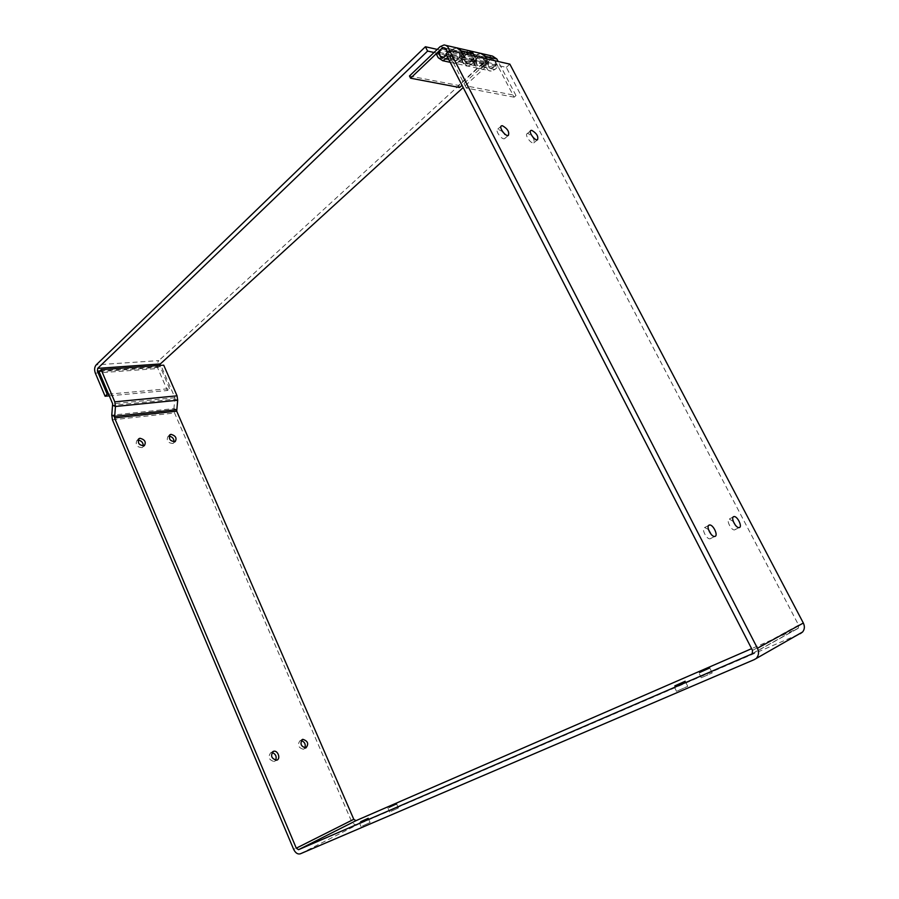 <?xml version="1.0" encoding="UTF-8"?>
<svg xmlns="http://www.w3.org/2000/svg" width="899" height="899" viewBox="0 0 899 899"><rect width="100%" height="100%" fill="white"/><g stroke="black" fill="none" stroke-linecap="round" stroke-linejoin="round"><path stroke-width="0.67" stroke-dasharray="4.5 3.37" d="M528.073 133.513L527.286 133.569C524.229 134.502 531.017 144.267 533.77 142.896C534.871 139.536 532.983 136.412 528.073 133.513M169.046 436.15L167.978 436.442C166.203 440.701 167.866 443.038 172.968 443.477L174.069 441.971M733.303 521.487L729.179 518.981C725.853 519.791 731.213 530.657 734.573 529.904C735.966 529.477 736.191 527.848 735.247 524.994M301.255 740.551L299.996 740.72C297.187 744.878 298.288 747.721 303.311 749.26L304.873 748.035M708.457 529.5L704.58 527.488C701.029 528.354 706.49 539.591 710.075 538.804C711.457 538.445 711.806 536.95 711.12 534.321M271.947 752.53L270.723 752.721C267.722 757.025 268.835 759.947 274.049 761.509L275.69 760.284M502.687 131.737L497.81 129.063C494.562 130.074 501.653 140.132 504.564 138.66C505.845 137.738 505.485 135.76 503.485 132.726M137.974 440.117L136.951 440.431C135.097 444.848 136.828 447.241 142.143 447.601L143.289 446.073M362.454 825.967L370.096 822.495L362.454 825.967M677.34 690.96L687.746 686.33L677.34 690.96M702.063 677.419L712.222 672.901L702.063 677.419M390.908 811.37L398.403 807.965L390.908 811.37M754.216 659.641L800.211 633.716L357.667 824.585C355.094 825.271 352.925 823.889 351.149 820.439L174.563 412.989L173.934 408.584L174.923 397.684L161.618 367.073L163.719 365.163M99.059 371.647L161.618 367.073M445.938 53.996L506.294 67.346L798.615 625.108L798.357 628.109L797.57 628.682L751.609 648.662M506.294 67.346L509.857 64.132M108.577 394.155L169.54 388.638L167.428 390.503L157.887 368.5C156.752 365.286 157.067 362.657 158.842 360.6L96.215 364.859M169.54 388.638L159.741 365.455M109.296 395.841L167.428 390.503M437.274 49.4L486.337 60.39L158.842 360.6M486.337 60.39L488.46 64.47L463.176 87.54M434.037 52.49L488.46 64.47M486.55 58.885L488.348 62.334L476.436 59.682L474.582 61.39L486.505 64.02L483.381 58.019L480.583 56.154C475.717 55.907 474.829 66.121 479.718 65.863L485.314 61.907L486.449 64.076L483.235 66.998L479.515 68.594C471.84 69.021 473.234 52.996 480.864 53.412L477.021 55.041L471.975 59.705L473.099 61.851L478.144 57.188L480.583 56.154C485.449 55.952 484.527 66.076 479.718 65.863L476.886 63.998L474.942 60.244L473.132 61.919L475.065 65.672L479.515 68.594C483.988 67.695 486.157 64.425 485.999 58.75M471.975 59.705L483.696 62.301L484.797 64.425L473.099 61.851M462.389 53.434L464.221 56.963L462.356 58.705L459.187 52.558L456.355 50.659C451.433 50.411 450.556 60.896 455.512 60.615L461.153 56.536L462.3 58.761L459.063 61.773L455.31 63.413C447.545 63.885 448.916 47.445 456.625 47.838L452.748 49.524L447.668 54.333L459.973 57.053L465.03 52.311L468.896 50.659C461.232 50.254 459.85 66.481 467.559 66.043L463.086 63.087L461.131 59.289L462.951 57.592L464.918 61.379L467.761 63.267C472.604 63.481 473.503 53.221 468.615 53.446L466.165 54.491L461.097 59.222L448.792 56.525L453.883 51.726L456.355 50.659C461.266 50.434 460.367 60.829 455.512 60.615L452.635 58.705L450.657 54.873L448.837 56.592L450.804 60.435L455.31 63.413C459.827 62.492 462.007 59.12 461.828 53.299M474.065 56.064C474.234 61.806 472.065 65.121 467.559 66.043L471.301 64.425L474.526 61.447L473.391 59.255L467.761 63.267C462.839 63.537 463.727 53.187 468.615 53.446L471.436 55.322L474.582 61.39M459.973 57.053L461.097 59.222M447.668 54.333L448.792 56.525M449.32 50.794L447.769 57.547M436.217 53.828L448.837 56.592M461.131 59.289L473.132 61.919M439.566 52.412L450.657 54.873M462.951 57.592L474.942 60.244M409.461 75.999L458.49 85.416L483.696 62.301M459.569 87.506L458.49 85.416M484.797 64.425L462.019 85.27M464.221 56.963L451.691 54.176L449.815 55.94L462.356 58.705M476.436 59.682L474.627 56.188M488.348 62.334L486.505 64.02M492.54 56.098C484.954 55.682 483.538 71.493 491.18 71.088L494.888 69.515L498.08 66.627L486.449 64.076M474.526 61.447L462.3 58.761M498.08 66.627L496.956 64.492L485.314 61.907M473.391 59.255L461.153 56.536M496.956 64.492L491.382 68.391C486.516 68.639 487.427 58.547 492.259 58.806L495.034 60.649L514.127 97.182L515.992 95.541L468.244 86.326L451.691 54.176M514.127 97.182L466.345 88.057L468.244 86.326M449.815 55.94L466.345 88.057M515.992 95.541L498.192 61.503M495.023 60.66C496.136 64.762 494.922 67.335 491.393 68.369C486.539 68.616 487.438 58.57 492.259 58.828L495.023 60.66M174.923 397.684L112.656 403.797M177.687 400.246L175.125 399.167L112.881 405.348M176.485 409.674L173.934 408.584L111.779 415.203M112.442 419.833L174.563 412.989M351.149 820.439L293.647 849.341M300.277 853.825L357.667 824.585M798.615 625.108L752.508 650.404M751.834 653.989L797.57 628.682M95.339 373.13L157.887 368.5M159.966 366.601L99.767 370.972M440.139 46.658L452.748 49.524M438.206 57.716L450.804 60.435M465.03 52.311L477.021 55.041M463.086 63.087L475.065 65.672M440.072 55.974L452.635 58.705M464.918 61.379L476.886 63.998M441.308 48.894L453.883 51.726M466.165 54.491L478.144 57.188M494.888 69.515L483.235 66.998M471.301 64.425L459.063 61.773M493.776 67.38L482.111 64.84M470.177 62.233L457.928 59.559M495.034 60.649L483.381 58.019M471.436 55.322L459.187 52.558M533.77 142.896L537.512 139.772M527.286 133.569L530.534 130.838M172.968 443.477L175.136 441.679M167.978 436.442L169.506 435.161M734.573 529.904L739.124 527.578M729.426 518.925L733.213 516.959M303.311 749.26L305.851 747.968M300.288 740.63L301.895 739.787M710.075 538.804L714.727 536.433M704.85 527.421L708.648 525.443M274.049 761.509L276.6 760.206M271.037 752.62L272.566 751.822M504.564 138.66L508.351 135.423M497.81 129.063L501.046 126.265M142.143 447.601L144.301 445.758M136.951 440.431L138.424 439.162M370.096 822.495L368.253 818.281M361.117 826.732L359.285 822.506M687.746 686.33L685.195 681.228M676.599 691.455L674.059 686.353M712.222 672.901L709.727 667.968M701.4 677.857L698.916 672.935M398.403 807.965L396.594 803.875M389.694 812.067L387.885 807.965M798.357 628.109L752.249 653.607M450.219 62.334L491.18 71.088M444.039 44.95L445.971 45.388M468.896 50.659L470.795 51.097M442.937 57.896L491.382 68.391M444.994 48.108L492.259 58.806L445.084 48.119M482.752 53.85L480.864 53.412M458.535 48.288L456.625 47.838M443.027 57.896L491.393 68.369"/><path stroke-width="1.35" d="M531.803 130.366C536.703 133.288 538.602 136.423 537.512 139.772C534.77 141.132 527.96 131.344 531.017 130.434L531.803 130.366M171.012 434.352C175.732 435.734 177.103 438.173 175.136 441.679C170.023 441.229 168.36 438.881 170.136 434.633L171.012 434.352M174.069 441.971C174.024 438.667 172.35 436.723 169.046 436.15M733.708 516.644L733.955 516.588C737.45 515.812 742.889 527.342 739.124 527.578C735.775 528.331 730.404 517.442 733.708 516.644M735.247 524.994L733.303 521.487M302.525 739.416L302.817 739.315C308.02 741.068 309.031 743.945 305.851 747.968C300.828 746.428 299.727 743.574 302.525 739.416M304.873 748.035C305.918 744.383 304.716 741.889 301.255 740.551M709.199 525.083L709.468 525.016C713.222 524.207 718.75 536.175 714.727 536.433C711.143 537.209 705.659 525.949 709.199 525.083M711.12 534.321L708.457 529.5M273.262 751.407L273.577 751.306C277.915 749.901 281.095 759.239 276.6 760.206C271.386 758.644 270.273 755.711 273.262 751.407M275.69 760.284C276.892 756.441 275.645 753.845 271.947 752.53M502.451 125.736C507.587 128.726 509.553 131.951 508.351 135.423C505.452 136.895 498.349 126.804 501.586 125.804L502.451 125.736M503.485 132.726L502.687 131.737M140.064 438.274C144.953 439.645 146.368 442.151 144.301 445.758C138.985 445.387 137.244 443.005 139.098 438.577L140.064 438.274M143.289 446.073C143.267 442.589 141.491 440.6 137.974 440.117M360.623 821.753L368.253 818.281L360.623 821.753M674.812 685.881L685.195 681.228L674.812 685.881M699.591 672.508L709.727 667.968L699.591 672.508M389.11 807.28L396.594 803.875L389.11 807.28M176.698 411.158L114.566 417.923L115.443 406.494L114.78 401.842L101.138 369.658L163.719 365.163L177.058 395.818L177.687 400.246L176.698 411.158L353.779 819.292L355.97 820.675L298.524 849.69L751.834 653.989M756.733 657.798C758.868 655.045 759.104 651.865 757.441 648.258L449.579 50.546L509.857 64.132L803.335 623.041C804.908 626.389 804.672 629.367 802.616 631.975L754.216 659.641L300.277 853.825C297.681 854.488 295.468 852.994 293.647 849.341L112.442 419.833L111.779 415.203L112.656 403.797L99.059 371.647L101.138 369.658M114.566 417.923L296.299 848.184L298.524 849.69M802.616 631.975L800.211 633.716M449.579 50.546L445.938 53.996L752.508 650.404L752.249 653.607L751.429 654.202M751.609 648.662L355.97 820.675M437.274 49.4L425.396 46.748L96.215 364.859C94.462 366.994 94.17 369.759 95.339 373.13L105.093 396.234L109.296 395.841M108.577 394.155L107.195 394.279L97.407 371.141L97.699 368.365L427.609 51.074L434.037 52.49M159.741 365.455L160.292 363.949L463.176 87.54M107.195 394.279L105.093 396.234M425.396 46.748L427.609 51.074M485.999 58.75C485.314 55.423 483.606 53.637 480.864 53.412L485.224 56.322L486.55 58.885M474.627 56.188L473.279 53.603L468.896 50.659C471.66 50.895 473.38 52.693 474.065 56.064M461.828 53.299C461.131 49.883 459.4 48.063 456.625 47.838L461.041 50.816L462.389 53.434M447.174 52.816C447.196 49.782 446.061 48.108 443.769 47.804L441.297 48.894L410.573 78.202L409.461 75.999L440.139 46.658L444.039 44.95C446.938 45.197 448.702 47.141 449.32 50.794M447.769 57.547L442.735 60.727L438.206 57.716L436.217 53.828L438.06 52.075L439.566 52.412M438.06 52.075L440.049 55.963L442.937 57.896L446.545 55.176L443.027 57.896M410.573 78.202L459.569 87.506L462.019 85.27M498.192 61.503L496.866 58.986L492.54 56.098L482.752 53.85M447.163 52.839L446.601 49.737L443.769 47.827C438.847 47.58 437.982 58.165 442.937 57.873M114.78 401.842L177.058 395.818M112.881 405.348L115.443 406.494L177.687 400.246M111.779 415.203L114.342 416.372L176.485 409.674M296.299 848.184L353.779 819.292M757.441 648.258L803.335 623.041M99.767 370.972L97.407 371.141M97.699 368.365L160.292 363.949M496.866 58.986L485.224 56.322M473.279 53.603L461.041 50.816M169.506 435.161L170.136 434.633M733.213 516.959L733.955 516.588M301.895 739.787L302.817 739.315M708.648 525.443L709.468 525.016M272.566 751.822L273.577 751.306M138.424 439.162L139.098 438.577M442.735 60.727L450.219 62.334M445.971 45.388L456.625 47.838M470.795 51.097L480.864 53.412M468.896 50.659L458.535 48.288"/></g></svg>
